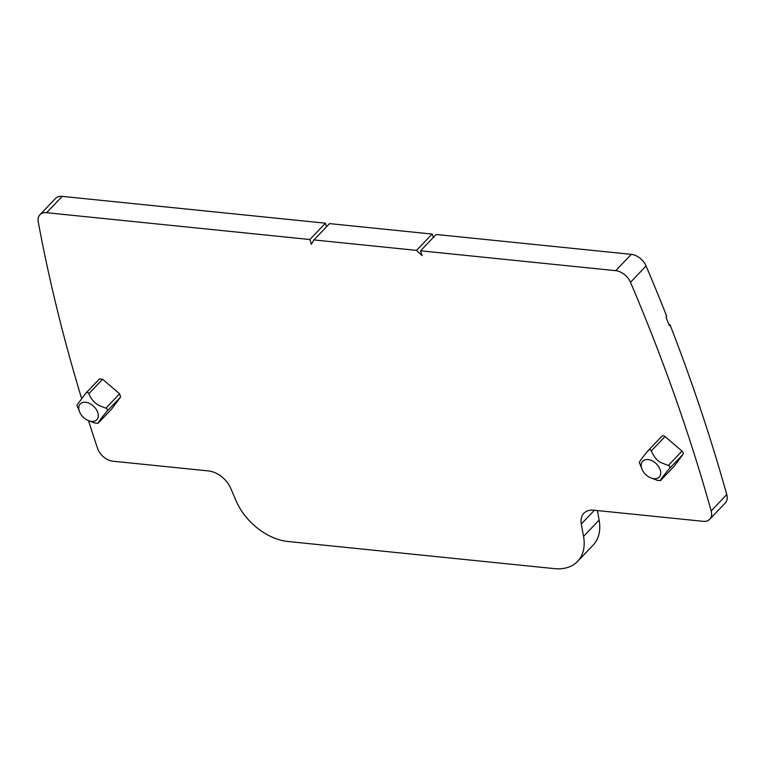 <?xml version="1.0" encoding="UTF-8"?>
<svg xmlns="http://www.w3.org/2000/svg" width="765" height="765" viewBox="0 0 765 765"><rect width="100%" height="100%" fill="white"/><g stroke="black" fill="none" stroke-linecap="round" stroke-linejoin="round"><path stroke-width="1.15" d="M657.728 465.378A11.437 7.545 -136.3 0 0 644.991 459.832A11.437 7.545 -136.3 0 0 642.409 470.121A11.437 7.545 -136.3 0 0 644.178 472.875A11.437 7.545 -136.3 0 0 650.355 477.704A11.437 7.545 -136.3 0 0 659.908 476.126A11.437 7.545 -136.3 0 0 657.728 465.378M650.355 477.704L657.307 480.315L660.444 480.63C660.577 479.607 663.532 475.629 669.298 468.696C670.341 467.214 670.006 466.143 668.314 465.483L661.161 462.691C657.288 460.941 654.008 457.011 651.302 450.92C650.48 449.399 649.428 449.294 648.165 450.595C642.399 457.518 639.454 461.496 639.31 462.529L642.409 470.121M673.965 466.478A2.725 1.798 -136.3 0 0 674.07 466.373A2.725 1.798 -136.3 0 0 674.166 466.258L683.021 454.334A2.725 1.798 -136.3 0 0 682.036 451.111L665.024 436.547A2.725 1.798 -136.3 0 0 661.983 436.117L648.165 450.595M674.07 466.373L660.444 480.63L674.166 466.258M661.983 436.117A2.725 1.798 -136.3 0 0 661.888 436.232L648.51 450.231M81.587 398.412A1746.964 1152.023 43.7 0 1 38.25 221.965A14.296 9.429 43.7 0 1 39.933 214.764A14.296 9.429 43.7 0 1 46.598 212.699L309.863 239.522L311.336 244.293L313.937 239.933L329.524 223.61L432.091 234.061L433.353 237.427M313.937 239.933L416.504 250.384L422.06 255.577L420.587 250.805L615.72 270.676A14.296 9.429 43.7 0 1 630.494 282.295A1746.964 1152.023 43.7 0 1 711.163 510.934A14.296 9.429 43.7 0 1 709.748 519.253A14.296 9.429 43.7 0 1 703.073 521.319L593.831 510.198A21.449 14.143 43.7 0 0 583.829 513.296A21.449 14.143 43.7 0 0 581.295 524.006L583.542 536.408A50.041 33 43.7 0 1 577.613 561.386A50.041 33 43.7 0 1 554.281 568.625L287.812 541.477A50.041 33 43.7 0 1 236.184 501.018L230.705 488.29A21.449 14.143 43.7 0 0 208.577 470.944L112.799 461.19A14.296 9.429 43.7 0 1 97.585 448.424A1746.964 1152.023 43.7 0 1 88.501 420.654M111.537 409.179L120.602 397.035L119.608 393.822L102.606 379.249L99.469 378.933L86.101 392.923M89.333 421.018L94.889 423.016L98.025 423.332C98.331 422.127 101.276 418.149 106.88 411.407C107.865 409.925 107.53 408.854 105.895 408.185L98.742 405.393C94.019 402.533 90.729 398.613 88.883 393.621C88.032 392.158 86.99 392.053 85.747 393.296L99.469 378.933M309.863 239.522L325.45 223.198L326.54 226.736M325.45 223.198L62.185 196.376A14.296 9.429 43.7 0 0 55.52 198.441L39.933 214.764M583.542 536.408L599.129 520.085A50.041 33 43.7 0 1 593.2 545.062L577.613 561.386M599.129 520.085L597.398 510.561M615.72 270.676L631.307 254.353A14.296 9.429 43.7 0 1 646.081 265.971A1746.964 1152.023 43.7 0 1 666.745 316.375L665.999 317.15A1746.964 1152.023 43.7 0 1 669.298 325.584L670.044 324.809A1746.964 1152.023 43.7 0 1 726.75 494.601A14.296 9.429 43.7 0 1 725.335 502.93L709.748 519.253M631.307 254.353L436.174 234.472L420.587 250.805M416.504 250.384L432.091 234.061M79.99 412.823A11.437 7.545 43.7 0 1 82.563 402.533A11.437 7.545 43.7 0 1 95.309 408.08A11.437 7.545 43.7 0 1 97.49 418.828A11.437 7.545 43.7 0 1 87.937 420.406A11.437 7.545 43.7 0 1 81.759 415.577A11.437 7.545 43.7 0 1 79.99 412.823L76.883 405.23L85.747 393.296M111.652 409.074L98.025 423.332L111.747 408.969M668.954 324.695L670.044 324.809M682.036 451.111L668.314 465.483M665.024 436.547L651.302 450.92M683.021 454.334L669.298 468.696M46.598 212.699L62.185 196.376M581.295 524.006L594.415 510.255M711.163 510.934L726.75 494.601M630.494 282.295L646.081 265.971M102.606 379.249L88.883 393.621M119.608 393.822L105.895 408.185M120.602 397.035L106.88 411.407M87.937 420.406L89.715 421.19"/></g></svg>
